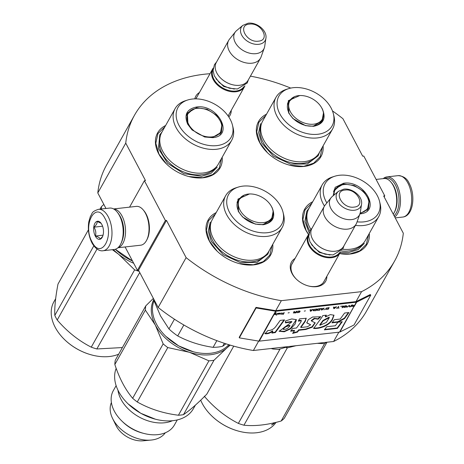 <?xml version="1.0" encoding="UTF-8"?>
<svg xmlns="http://www.w3.org/2000/svg" width="464" height="464" viewBox="0 0 464 464"><rect width="100%" height="100%" fill="white"/><g stroke="black" fill="none" stroke-linecap="round" stroke-linejoin="round"><path stroke-width="0.7" d="M338.842 332.189L333.633 341.487A149.095 101.686 -150.7 0 0 366.612 310.95L394.562 261.116A149.095 101.686 -150.7 0 0 403.309 233.218L383.67 195.97L384.766 195.849L363.776 156.037L362.68 156.159L342.937 118.714A149.095 101.686 -150.7 0 0 332.45 110.896M165.387 220.51L137.431 270.35L138.527 270.222L166.483 220.388L165.387 220.51L144.397 180.699L145.493 180.577L125.75 143.132A149.095 101.686 -150.7 0 1 134.49 115.234A149.095 101.686 -150.7 0 1 209.989 73.712M250.427 76.154A149.095 101.686 -150.7 0 1 290.754 88.096M166.483 220.388L186.122 257.636L158.166 307.47L138.527 270.222M394.562 261.116A149.095 101.686 -150.7 0 1 361.584 291.647L281.341 300.672A149.095 101.686 -150.7 0 1 186.122 257.636M326.865 276.295A19.61 13.375 -150.7 0 1 308.63 286.021A19.61 13.375 -150.7 0 1 296.276 279.09A19.61 13.375 -150.7 0 1 292.036 273.534A19.61 13.375 -150.7 0 1 295.063 258.46M194.822 98.873A19.61 13.375 -150.7 0 1 199.439 92.516M231.24 110.357A19.61 13.375 -150.7 0 1 228.822 117.009M266.551 114.156A35.809 24.424 29.3 0 0 267.334 152.592A35.809 24.424 29.3 0 0 289.896 165.248A35.809 24.424 29.3 0 0 304.187 166.425A35.809 24.424 29.3 0 0 323.106 145.882M165.636 125.5A35.809 24.424 29.3 0 0 166.419 163.937A35.809 24.424 29.3 0 0 188.981 176.593A35.809 24.424 29.3 0 0 203.273 177.77A35.809 24.424 29.3 0 0 222.192 157.226M216.201 212.587A35.809 24.424 29.3 0 0 216.984 251.03A35.809 24.424 29.3 0 0 239.546 263.68A35.809 24.424 29.3 0 0 253.837 264.863A35.809 24.424 29.3 0 0 272.757 244.313M339.602 253.593A35.809 24.424 29.3 0 0 350.361 254.011A35.809 24.424 29.3 0 0 369.28 233.462M312.724 201.736A35.809 24.424 29.3 0 0 308.537 234.465M125.75 143.132L97.794 192.966A149.095 101.686 -150.7 0 1 106.54 165.068L134.49 115.234M97.794 192.966L105.978 208.487M144.397 180.699L129.566 207.147M137.431 270.35L125.1 246.958M258.668 341.092L253.385 350.506A149.095 101.686 -150.7 0 1 158.166 307.47M281.341 300.672L275.749 310.636A0.783 0.534 -150.7 0 1 275.523 310.631L256.012 307.377L256.099 307.968L239.325 337.867L258.837 341.121A1.56 1.067 29.3 0 0 259.289 341.139L339.538 332.114A1.56 1.067 29.3 0 0 339.926 332.004L354.015 324.974L370.788 295.075L356.7 302.105A1.56 1.067 -150.7 0 1 356.311 302.215L276.063 311.234A1.56 1.067 -150.7 0 1 275.61 311.216L256.099 307.968M333.633 341.487L253.385 350.506M361.584 291.647L355.992 301.617L275.749 310.636M384.766 195.849L384.169 196.916M296.455 279.258A18.311 12.487 -150.7 0 1 292.668 274.241A18.311 12.487 -150.7 0 1 292.123 263.552A18.311 12.487 -150.7 0 1 292.755 262.583M324.551 280.418A18.311 12.487 -150.7 0 1 324.058 281.462A18.311 12.487 -150.7 0 1 308.392 285.957M195.918 98.867A18.311 12.487 -150.7 0 1 196.498 97.608A18.311 12.487 -150.7 0 1 197.13 96.645M228.926 114.48A18.311 12.487 -150.7 0 1 228.433 115.524A18.311 12.487 -150.7 0 1 228.137 116.006M221.421 158.595L219.275 168.02L212.744 174.545L202.774 177.689L188.807 176.546M166.512 164.024L158.99 154.147L155.805 143.272L157.946 133.62L164.865 126.869M322.335 147.25L320.189 156.675L313.658 163.2L303.694 166.344L289.722 165.201M267.426 152.679L259.91 142.802L256.72 131.927L258.86 122.276L265.779 115.524M308.572 234.413L306.083 230.382L302.899 219.507L305.039 209.856L311.959 203.104M368.515 234.83L366.363 244.255L359.832 250.78L349.868 253.924L339.613 253.57M217.077 251.111L209.554 241.234L206.37 230.359L208.51 220.707L215.429 213.956M271.985 245.682L269.833 255.107L263.308 261.632L253.338 264.776L239.372 263.639M103.095 250.74L114.283 249.481A20.834 11.055 -96.4 0 0 120.646 244.157L121.087 243.287A19.795 10.498 -96.4 0 0 119.915 216.056A19.795 10.498 -96.4 0 0 117.641 212.605L117.015 211.857A20.834 11.055 -96.4 0 0 109.626 208.075L98.438 209.334C90.805 211.932 92.684 213.394 90.399 216.34L88.798 221.809C87.679 229.326 88.728 236.35 91.942 242.881C96.129 250.334 101.013 251.239 103.095 250.74A20.834 11.055 -96.4 0 0 111.621 238.264A20.834 11.055 -96.4 0 0 108.222 216.746A20.834 11.055 -96.4 0 0 98.438 209.334M120.646 244.157A20.834 11.055 -96.4 0 0 119.41 215.493A20.834 11.055 -96.4 0 0 117.015 211.857M92.052 241.912C101.123 260.606 114.979 235.909 105.096 218.654C96.025 199.961 82.169 224.657 92.052 241.912M95.311 236.101A9.118 4.837 -96.4 0 0 102.376 237.011A9.118 4.837 -96.4 0 0 101.836 224.472A9.118 4.837 -96.4 0 0 100.787 222.882A9.118 4.837 -96.4 0 0 94.511 224.124A9.118 4.837 -96.4 0 0 95.311 236.101M101.135 223.329L97.115 221.427C97.399 223.19 96.326 225.11 93.89 227.18C95.758 229.976 96.268 232.928 95.422 236.031C98.368 236.907 99.957 237.939 100.189 239.122L102.643 236.431M95.422 236.031L103.06 235.173M93.89 227.18L102.585 226.206M384.447 178.507A19.795 10.498 83.6 0 1 395.456 185.078A19.795 10.498 83.6 0 1 394.087 215.731M383.247 178.623A20.834 11.055 83.6 0 1 386.924 176.9A20.834 11.055 83.6 0 1 396.708 184.312A20.834 11.055 83.6 0 1 394.754 216.995M113.593 208.939L136.317 206.387A19.534 10.365 83.6 0 1 143.243 209.931L144.026 210.865A18.229 9.669 83.6 0 1 146.119 214.043A18.229 9.669 83.6 0 1 147.198 239.128L146.647 240.213A19.534 10.365 83.6 0 1 140.685 245.207L117.96 247.759M143.243 209.931A19.534 10.365 83.6 0 1 145.487 213.336A19.534 10.365 83.6 0 1 146.647 240.213M119.509 215.319A18.229 9.669 83.6 0 1 120.454 216.932A18.229 9.669 83.6 0 1 122.31 240.23M113.697 208.997A19.534 10.365 83.6 0 1 122.015 215.975A19.534 10.365 83.6 0 1 125.303 235.41A19.534 10.365 83.6 0 1 118.042 247.683M376.107 179.429L384.001 178.541A19.534 10.365 83.6 0 1 390.926 182.085L391.703 183.019A18.229 9.669 83.6 0 1 393.803 186.197A18.229 9.669 83.6 0 1 394.881 211.282L394.325 212.367A19.534 10.365 83.6 0 1 393.252 214.142M390.926 182.085A19.534 10.365 83.6 0 1 393.17 185.49A19.534 10.365 83.6 0 1 394.325 212.367M228.102 115.954L244.482 86.745A18.229 12.435 29.3 0 1 235.932 91.762A18.229 12.435 -150.7 0 1 217.042 84.593A18.229 12.435 -150.7 0 1 212.686 68.91A18.229 12.435 -150.7 0 1 213.214 68.086M244.482 86.745A18.229 12.435 29.3 0 0 244.911 85.863M243.919 86.646A17.707 12.076 29.3 0 1 235.909 91.031A17.707 12.076 -150.7 0 1 217.848 84.349A17.707 12.076 -150.7 0 1 213.063 69.339M232.191 84.657A17.707 12.076 -150.7 0 1 232.099 84.634A17.707 12.076 -150.7 0 1 220.945 78.375A17.707 12.076 -150.7 0 1 220.876 78.306M260.513 58.174L248.118 80.266A18.229 12.435 29.3 0 1 239.563 85.283A18.229 12.435 -150.7 0 1 232.29 84.68A18.229 12.435 -150.7 0 1 220.806 78.242A18.229 12.435 -150.7 0 1 216.317 62.431L228.711 40.339A18.229 12.435 -150.7 0 1 229.512 39.156L235.497 31.732A16.629 11.345 -150.7 0 1 236.611 30.601L242.84 25.375A13.659 9.315 29.3 0 0 243.478 37.746A13.659 9.315 29.3 0 0 258.744 44.318A13.659 9.315 29.3 0 0 265.913 38.315L264.7 46.359A16.629 11.345 29.3 0 1 264.318 47.902L261.104 56.875A18.229 12.435 29.3 0 1 260.513 58.174A18.229 12.435 29.3 0 1 251.958 63.191A18.229 12.435 -150.7 0 1 233.073 56.022A18.229 12.435 -150.7 0 1 228.711 40.339M264.318 47.902A16.629 11.345 29.3 0 1 255.971 53.662A16.629 11.345 -150.7 0 1 238.102 46.47A16.629 11.345 -150.7 0 1 235.497 31.732M323.425 282.431L340.106 252.689A18.229 12.435 29.3 0 1 331.557 257.7A18.229 12.435 -150.7 0 1 312.666 250.537A18.229 12.435 -150.7 0 1 308.311 234.848A18.229 12.435 -150.7 0 1 308.838 234.024M340.106 252.689A18.229 12.435 29.3 0 0 340.535 251.807M339.544 252.59A17.707 12.076 29.3 0 1 331.534 256.969A17.707 12.076 -150.7 0 1 313.473 250.293A17.707 12.076 -150.7 0 1 308.688 235.283M327.816 250.601A17.707 12.076 -150.7 0 1 327.723 250.572A17.707 12.076 -150.7 0 1 316.57 244.319A17.707 12.076 -150.7 0 1 316.5 244.25M356.137 224.118L343.743 246.21A18.229 12.435 29.3 0 1 335.188 251.221A18.229 12.435 -150.7 0 1 327.915 250.624A18.229 12.435 -150.7 0 1 316.431 244.18A18.229 12.435 -150.7 0 1 311.941 228.369L324.336 206.277A18.229 12.435 -150.7 0 1 325.136 205.094L331.122 197.676A16.629 11.345 -150.7 0 1 332.236 196.539L338.465 191.313A13.659 9.315 29.3 0 0 339.103 203.684A13.659 9.315 29.3 0 0 354.368 210.256A13.659 9.315 29.3 0 0 361.537 204.259L360.325 212.297A16.629 11.345 29.3 0 1 359.942 213.84L356.729 222.813A18.229 12.435 29.3 0 1 356.137 224.118A18.229 12.435 29.3 0 1 347.582 229.129A18.229 12.435 -150.7 0 1 328.692 221.966A18.229 12.435 -150.7 0 1 324.336 206.277M359.942 213.84A16.629 11.345 29.3 0 1 351.596 219.6A16.629 11.345 -150.7 0 1 333.726 212.408A16.629 11.345 -150.7 0 1 331.122 197.676M271.127 348.51L272.281 348.841M278.336 349.462L288.335 346.579M271.869 348.429L272.925 349.021L279.038 349.404M271.231 348.499L271.742 348.655M321.668 107.822L322.399 109.086C326.302 118.506 323.367 124.248 313.583 126.312L305.585 125.651L292.946 118.564L288.614 112.885L288.306 100.682L299.785 95.543M323.547 115.582L322.352 120.872L313.188 126.243L305.422 125.611M276.016 97.283L262.688 121.034A32.422 22.115 29.3 0 0 263.656 139.971A32.422 22.115 -150.7 0 0 292.192 160.88A32.422 22.115 -150.7 0 0 319.244 152.76L332.572 129.004A32.422 22.115 -150.7 0 1 305.515 137.124A32.422 22.115 -150.7 0 1 276.979 116.215A32.422 22.115 29.3 0 1 276.016 97.283A32.422 22.115 29.3 0 1 286.288 89.395L288.585 88.665A30.467 20.781 29.3 0 0 279.838 113.871A30.467 20.781 -150.7 0 0 314.58 134.45A30.467 20.781 -150.7 0 0 333.372 113.79L333.947 116.128A32.422 22.115 -150.7 0 1 332.572 129.004M333.372 113.79A30.467 20.781 -150.7 0 0 331.168 108.1A30.467 20.781 29.3 0 0 288.585 88.665M293.051 118.662L288.863 113.164L288.283 101.761L292.169 97.985M321.732 121.829L322.138 120.594M288.637 101.802L287.784 102.793M319.621 152.088L318.124 155.852L307.33 163.978L290.621 164.105L273.505 156.194L261.615 142.854L258.628 132.658L260.635 123.61M321.842 108.141A18.682 12.743 -150.7 0 1 323.454 113.019A18.682 12.743 -150.7 0 1 310.857 124.282A18.682 12.743 -150.7 0 1 290.365 111.679A18.682 12.743 29.3 0 1 294.408 96.727A18.682 12.743 29.3 0 1 321.842 108.141M212.669 137.657L204.665 136.996L192.032 129.908L187.7 124.23C183.79 114.805 186.725 109.063 196.51 107.004C217.802 103.605 234.964 136.155 212.669 137.657M192.131 130.001L187.949 124.509L187.369 113.106L196.533 107.735L207.118 109.266L216.769 115.408L222.157 124.056L221.438 132.217L212.274 137.588L204.496 136.95M132.53 261.046L115.31 249.284A43.622 29.748 -150.7 0 1 115.304 249.278A43.622 29.748 -150.7 0 0 132.513 261.012M175.096 108.628L161.774 132.379A32.422 22.115 -150.7 0 0 169.528 160.277A32.422 22.115 -150.7 0 0 203.116 173.026A32.422 22.115 29.3 0 0 218.329 164.105L231.658 140.348A32.422 22.115 29.3 0 0 233.032 127.472L232.458 125.135A30.467 20.781 29.3 0 0 192.311 99.041A30.467 20.781 -150.7 0 0 187.671 100.009L185.374 100.74A32.422 22.115 -150.7 0 0 175.096 108.628A32.422 22.115 -150.7 0 0 182.851 136.526A32.422 22.115 -150.7 0 0 216.444 149.269A32.422 22.115 29.3 0 0 231.658 140.348M187.671 100.009A30.467 20.781 -150.7 0 0 180.206 127.42A30.467 20.781 -150.7 0 0 216.868 145.615A30.467 20.781 29.3 0 0 232.458 125.135M188.477 112.45L186.87 114.138M220.818 133.174L221.415 130.935M217.204 167.197L211.085 173.316L201.747 176.262L183.883 173.675L167.603 163.311L158.502 148.729L159.72 134.954L162.151 131.712M113.39 249.586A44.271 30.195 29.3 0 0 118.685 254.342L112.381 249.696M64.693 339.723A43.1 29.394 29.3 0 0 64.763 339.787A43.1 29.394 29.3 0 0 91.913 355.018A43.1 29.394 29.3 0 0 92.005 355.041M101.419 208.997L101.367 206.753A49.48 33.744 -150.7 0 1 103.866 204.479M101.367 206.753L100.015 209.154M88.427 229.819L57.994 284.072C55.512 297.053 54.445 307.504 54.804 315.421L93.821 245.856M133.702 263.274A44.271 30.195 29.3 0 1 118.685 254.342L134.63 269.845A49.48 33.744 29.3 0 0 139.113 271.33M139.734 272.507L96.843 348.963L122.392 347.559M134.63 269.845L91.257 347.165A49.48 33.744 29.3 0 0 96.843 348.963M97.034 249.029L57.217 320.003C67.147 331.592 78.491 340.646 91.257 347.165M57.217 320.003A49.48 33.744 29.3 0 1 55.935 317.718A49.48 33.744 -150.7 0 1 54.804 315.421M64.763 339.787L64.624 339.654A43.622 29.748 29.3 0 1 55.187 327.294A43.622 29.748 -150.7 0 1 53.888 301.826L55.663 298.665M64.624 339.654A43.622 29.748 29.3 0 0 92.098 355.07A43.622 29.748 29.3 0 0 118.662 354.2M211.955 136.897A18.682 12.743 -150.7 0 1 189.933 126.423A18.682 12.743 -150.7 0 1 192.734 109.434A18.682 12.743 -150.7 0 1 196.898 108.344A18.682 12.743 29.3 0 1 221.775 125.727A18.682 12.743 29.3 0 1 211.955 136.897M186.424 115.571A19.21 13.096 -150.7 0 1 186.859 114.678L192.734 109.434M219.826 134.311A19.21 13.096 29.3 0 0 220.359 133.47L221.775 125.727M342.699 249.214A32.422 22.115 -150.7 0 0 350.21 249.261A32.422 22.115 29.3 0 0 365.423 240.34L378.746 216.589A32.422 22.115 29.3 0 0 380.126 203.708L379.546 201.37A30.467 20.781 29.3 0 0 339.404 175.276A30.467 20.781 -150.7 0 0 334.759 176.245L332.462 176.975A32.422 22.115 -150.7 0 0 322.19 184.863A32.422 22.115 -150.7 0 0 324.469 206.051M355.424 225.382A32.422 22.115 -150.7 0 0 363.532 225.504A32.422 22.115 29.3 0 0 378.746 216.589M357.083 221.827A30.467 20.781 -150.7 0 0 363.962 221.856A30.467 20.781 29.3 0 0 379.546 201.37M333.349 195.605L334.457 189.341L343.621 183.97L354.206 185.501L363.857 191.649L369.251 200.291L368.532 208.452L359.971 213.747M335.565 188.691L333.964 190.373M367.906 209.415L368.509 207.17M333.14 195.779L335.17 187.334L343.598 183.239C364.89 179.841 382.052 212.39 359.762 213.892M326.865 202.954A30.467 20.781 -150.7 0 1 334.759 176.245M310.863 229.361A32.422 22.115 -150.7 0 1 308.867 208.62L322.19 184.863M364.298 243.438L358.179 249.551L348.835 252.503L340.298 252.335M309.14 232.742L304.894 221.369L306.814 211.19L309.244 207.947M211.781 415.959A43.1 29.394 29.3 0 0 211.851 416.028A43.1 29.394 29.3 0 0 239.006 431.253A43.1 29.394 29.3 0 0 239.099 431.282M286.236 347.577A49.48 33.744 29.3 0 0 287.309 347.878L243.936 425.204C254.922 426.341 267.334 424.943 281.167 421.016A49.48 33.744 29.3 0 0 284.333 418.232L326.963 342.235M295.997 345.715L287.309 347.878M317.272 343.325L324.539 343.696A49.48 33.744 29.3 0 0 326.238 342.316M324.539 343.696L281.167 421.016M279.931 349.276L238.351 423.4A49.48 33.744 29.3 0 0 243.936 425.204M238.351 423.4C225.585 416.881 214.24 407.827 204.311 396.239M211.851 416.028L211.712 415.889A43.622 29.748 29.3 0 1 202.281 403.535A43.622 29.748 -150.7 0 1 200.709 400.188M211.712 415.889A43.622 29.748 29.3 0 0 239.192 431.305A43.622 29.748 29.3 0 0 276.068 422.344M272.82 424.258L273.911 422.692M272.919 424.34A43.622 29.748 29.3 0 0 274.462 423.075L274.27 422.924M274.462 423.075L274.682 422.681M273.951 422.849A43.622 29.748 29.3 0 1 273.94 422.861L273.685 423.4A43.622 29.748 29.3 0 0 274.381 422.837L274.433 422.739M272.548 424.189L271.666 424.954L272.339 424.247M272.177 424.438L271.753 425.053L272.136 424.403M334.092 194.984A18.682 12.743 -150.7 0 1 339.822 185.67A18.682 12.743 -150.7 0 1 343.986 184.579A18.682 12.743 29.3 0 1 368.868 201.962A18.682 12.743 29.3 0 1 360.197 212.964M333.512 191.806A19.21 13.096 -150.7 0 1 333.952 190.913L339.822 185.67M366.92 210.546A19.21 13.096 29.3 0 0 367.453 209.705L368.868 201.962M271.318 206.26L272.043 207.518C275.952 216.943 273.018 222.685 263.233 224.744L255.229 224.083L242.597 216.995L238.258 211.317L237.957 199.12L249.435 193.975M273.197 214.02L272.003 219.304L262.839 224.68L255.072 224.042M193.291 351.77L178.623 345.854L165.926 336.423M228.781 344.694A43.622 29.748 -150.7 0 1 210.766 353.226A43.622 29.748 -150.7 0 1 193.355 351.787A43.622 29.748 -150.7 0 1 165.874 336.377A43.622 29.748 -150.7 0 1 156.443 324.017A43.622 29.748 -150.7 0 1 154.007 300.91M225.661 195.715L212.338 219.472A32.422 22.115 29.3 0 0 213.307 238.403A32.422 22.115 -150.7 0 0 241.843 259.312A32.422 22.115 -150.7 0 0 268.894 251.192L282.222 227.441A32.422 22.115 -150.7 0 1 255.165 235.561A32.422 22.115 -150.7 0 1 226.629 214.646A32.422 22.115 29.3 0 1 225.661 195.715A32.422 22.115 29.3 0 1 235.938 187.827L238.235 187.096A30.467 20.781 29.3 0 0 229.489 212.303A30.467 20.781 -150.7 0 0 264.231 232.882A30.467 20.781 -150.7 0 0 283.023 212.222L283.597 214.559A32.422 22.115 -150.7 0 1 282.222 227.441M283.023 212.222A30.467 20.781 -150.7 0 0 280.819 206.532A30.467 20.781 29.3 0 0 238.235 187.096M242.597 216.995L238.513 211.601L237.933 200.193L241.819 196.423M271.382 220.267L271.782 219.025M238.287 200.233L237.435 201.225M216.856 340.646L213.098 347.339C200.233 345.442 188.442 341.637 177.712 335.93A48.181 32.857 -150.7 0 1 168.966 328.953L160.503 315.868L153.648 299.901L153.92 299.419M224.338 343.279L222.668 346.266A48.181 32.857 -150.7 0 1 213.098 347.339M174.441 319.197L168.966 328.953M183.848 324.991L177.712 335.93M225.956 343.807L222.668 346.266M153.613 298.839A48.181 32.857 29.3 0 0 153.648 299.901M269.271 250.525L267.769 254.289L256.981 262.409L240.271 262.543L223.149 254.626L211.265 241.286L208.278 231.089L210.285 222.041M183.471 414.665A49.48 33.744 29.3 0 1 180.977 415.019A49.48 33.744 -150.7 0 1 178.42 415.234L208.928 360.835L189.434 352.286A44.271 30.195 -150.7 0 1 155.336 325.078L163.166 343.882A49.48 33.744 -150.7 0 0 167.782 347.571L189.434 352.286A44.271 30.195 29.3 0 0 210.47 354.722A44.271 30.195 29.3 0 0 226.728 348.093L213.985 360.267L183.471 414.665C189.828 410.356 197.606 403.518 206.805 394.151L233.74 346.138M208.928 360.835A49.48 33.744 29.3 0 0 211.491 360.621A49.48 33.744 29.3 0 0 213.985 360.267M172.417 420.726A35.044 23.902 29.3 0 1 164.627 422.768A35.044 23.902 -150.7 0 1 117.966 390.178M177.26 419.926L174.423 424.978A35.044 23.902 29.3 0 1 157.98 434.617A35.044 23.902 -150.7 0 1 143.991 433.463A35.044 23.902 -150.7 0 1 121.916 421.08A35.044 23.902 -150.7 0 1 113.291 390.688L116.128 385.636M143.991 433.463L142.523 433.086A30.989 21.135 -150.7 0 1 123.001 422.136L121.916 421.08M165.306 432.779A30.989 21.135 29.3 0 1 151.583 440.011A30.989 21.135 -150.7 0 1 151.055 440.069A30.989 21.135 -150.7 0 1 112.595 418.493A30.989 21.135 -150.7 0 1 111.389 402.537M151.055 440.069L143.208 440.8A21.878 14.918 -150.7 0 1 116.058 425.569L112.595 418.493M155.486 419.224L140.789 413.296L128.116 403.889M195.373 405.165L193.401 408.668A43.622 29.748 -150.7 0 1 172.933 420.668A43.622 29.748 -150.7 0 1 155.527 419.23A43.622 29.748 -150.7 0 1 128.047 403.819A43.622 29.748 -150.7 0 1 116.18 368.352M145.354 310.103A49.48 33.744 -150.7 0 1 145.789 305.851L115.275 360.25A49.48 33.744 -150.7 0 0 114.84 364.501L145.354 310.103L155.336 325.078A44.271 30.195 -150.7 0 1 153.648 299.906M153.375 298.387L145.789 305.851M163.166 343.882L132.652 398.28C125.292 389.551 119.358 378.293 114.84 364.501M230.214 345.123L226.728 348.093A44.271 30.195 29.3 0 0 229.657 344.955M178.42 415.234C163.282 413.343 149.565 408.923 137.269 401.969A49.48 33.744 -150.7 0 1 132.652 398.28M167.782 347.571L137.269 401.969M271.492 206.579A18.682 12.743 -150.7 0 1 273.105 211.451A18.682 12.743 -150.7 0 1 260.507 222.72A18.682 12.743 -150.7 0 1 240.016 210.117A18.682 12.743 29.3 0 1 244.058 195.158A18.682 12.743 29.3 0 1 271.492 206.579M353.197 305.59L353 304.918L352.46 304.981L352.698 305.718L351.84 306.339L353.98 306.368A1.56 1.067 29.3 0 0 354.368 306.257L355.302 304.593A1.56 1.067 -150.7 0 1 354.914 304.703L354.496 305.445L353.197 305.59L352.953 304.923M351.84 306.223L352.373 306.327M352.304 306.292L354.38 305.66L354.084 306.188L352.623 306.35L352.263 305.869M352.675 305.66L353.191 305.579M354.131 306.107A1.305 0.887 29.3 0 0 354.2 306.078L355.088 304.674M276.063 326.157C273.922 329.15 271.214 330.594 267.937 330.49L265.037 333.709C267.426 334.068 270.019 333.239 272.809 331.209L271.881 333.094L275.326 332.578L284.554 319.905L280.21 320.392L276.063 326.157M285.412 320.989L285.459 322.903L291.897 321.883L279.119 331.279L284.264 331.772L290.777 328.767L295.081 324.087L296.403 319.673L291.74 318.925L285.412 320.989M307.412 326.772L300.869 327.509L305.202 321.488L306.24 318.287L299.576 318.838L298.282 321.146L301.327 320.74L300.916 321.981L296.513 328.002L292.72 328.425L290.592 331.192L294.541 330.745L292.604 333.413L297.488 332.102L298.822 330.269L305.892 329.469L312.26 327.184L315.195 322.88L311.443 320.978L314.673 318.623L318.107 319.215L320.705 316.784L312.614 316.999L308.247 319.708L306.785 322.921L310.642 324.771L307.412 326.772M321.819 317.347L313.67 328.448C319.476 328.999 329.005 325.757 332.323 319.835L333.999 315.242L330.391 314.592L325.542 316.929L326.401 315.178L322.805 315.584L321.819 317.347M331.928 322.84L337.954 322.167L344.555 318.565L348.934 312.545L344.59 313.032L340.205 319.052L334.335 319.713L331.928 322.84M337.415 328.39L342.275 321.709L337.931 322.196L335.315 325.769L326.766 326.731L324.359 329.858L337.415 328.39L337.206 327.99L341.73 321.772M350.917 306.71L351.845 305.051L351.387 305.103L350.459 306.762L350.917 306.71L351.619 305.074M349.844 306.832L349.549 305.306L346.776 307.174L349.125 305.556L349.386 306.884L349.844 306.832L349.485 305.318M344.323 307.452L346.074 307.023L346.799 305.979L345.871 305.724L344.12 306.147L343.395 307.191L344.34 307.238M342.026 307.707L342.484 307.661L343.418 305.996L340.657 306.31L342.838 306.263L342.026 307.707M333.912 307.064L333.454 307.116L333.749 308.641L336.516 306.774L333.981 307.458L333.912 307.064M326.186 308.166L325.531 309.331L328.228 309.262L329.162 307.597L326.186 308.166M324.69 309.43L323.86 309.755L324.69 309.43M322.022 309.958L324.179 308.16L321.639 308.844L321.111 308.502L321.407 310.027L322.022 309.958L323.779 308.206M317.91 308.966L317.115 309.482L316.871 310.306L319.568 310.236L320.496 308.572L317.91 308.966M314.232 309.378L313.438 309.9L313.188 310.718L315.885 310.648L316.819 308.989L314.232 309.378M305.445 310.828L304.274 311.124L305.445 310.828M283.313 314.308L284.246 312.649L283.782 312.701L282.854 314.36L283.313 314.308L284.014 312.678M279.09 313.264L278.267 313.322L277.959 314.25L280.204 313.966L278.365 314.174L280.482 313.473L280.239 313.13L279.09 313.264M336.301 308.189L339.114 308.038L337.983 307.997L338.819 306.513L338.36 306.565L337.525 308.05L336.301 308.189M310.074 309.743L310.37 311.269L313.142 309.401L310.602 310.085L310.532 309.691L310.074 309.743M282.402 313.125L281.486 312.962L281.979 313.235L281.619 313.873L280.697 314.111L282.535 313.902L282.002 313.826L282.402 313.125M297.366 311.408L299.645 311.315L298.973 312.255L296.734 312.405L297.569 312.707L299.396 312.272L300.121 311.228L299.193 310.967L297.366 311.408M296.357 311.286L295.939 312.028L294.634 312.179L294.437 311.501L293.903 311.564L294.135 312.301L293.283 312.927L295.881 312.898L296.815 311.234L296.357 311.286M289.275 312.649L288.098 312.945L289.275 312.649M277.652 313.391L276.335 315.097L277.652 313.391M276.051 313.038L273.58 314.841A1.56 1.067 29.3 0 0 274.033 314.859L275.135 314.035L275.564 314.685L276.022 314.633L275.506 313.763L276.515 312.991L276.051 313.038M275.326 332.578L275.111 332.178L284.009 319.969M272.113 332.63L275.111 332.178M272.809 331.209L272.6 330.815C269.781 332.862 267.189 333.697 264.828 333.314M285.447 322.41L291.688 321.482L291.897 321.883M279.05 331.122L284.368 331.302L290.551 328.384L296.287 319.522M300.869 327.509L300.66 327.108L304.993 321.088L306.13 318.118M306.698 322.695L310.642 324.771M318.107 319.215L317.892 318.814L320.34 316.535M311.443 320.978L311.234 320.578L314.244 318.258L317.892 318.814M305.892 329.469L305.683 329.075L311.936 326.865L315.05 322.677M298.822 330.269L298.613 329.869L305.683 329.075M297.488 332.102L297.273 331.708L298.613 329.869M293.016 332.85L297.273 331.708M294.541 330.745L294.333 330.351L290.945 330.728M298.63 320.531L301.107 320.346L301.327 320.74M325.542 316.929L325.328 316.535L325.972 315.23M332.323 319.835L332.114 319.435L333.889 315.062M313.461 328.054C319.29 328.57 328.75 325.415 332.114 319.435M332.288 322.381L337.746 321.767L344.346 318.171L348.389 312.608M337.954 322.167L337.746 321.767M344.555 318.565L344.346 318.171M324.713 329.394L337.206 327.99M349.346 306.675L349.74 306.634M349.125 305.556L347.24 307.122M346.776 306.147L346.689 305.84M346.48 306.681L346.672 305.95M346.306 306.866L346.376 306.478M346.074 307.023L346.202 306.663M342.484 307.661L343.186 306.025M333.981 307.458L333.842 307.075M334.358 308.572L336.122 306.82M333.709 308.432L334.092 308.392M328.228 309.262L328.93 307.626M321.366 309.824L321.755 309.778M321.639 308.844L321.506 308.461M319.568 310.236L320.27 308.601M319.226 310.074L317.277 310.097L317.73 309.279L318.542 308.995L319.922 308.838L319.464 310.033M315.885 310.648L316.587 309.012M315.549 310.486L313.594 310.509L314.053 309.697L314.859 309.407L316.239 309.25L315.781 310.451M280.482 313.473L280.43 313.177M280.25 313.629L280.378 313.27M279.711 313.821L278.464 313.861L278.655 313.345M278.325 314.111L278.278 313.803M337.983 307.997L338.587 306.542M337.554 308.003L337.96 307.957M310.602 310.085L310.468 309.703M310.984 311.199L312.742 309.447M310.329 311.06L310.718 311.019M282.002 313.826L282.263 312.98M281.764 314.256L281.816 313.768M300.098 311.396L300.011 311.089M299.802 311.93L299.993 311.199M299.628 312.11L299.698 311.727M299.396 312.272L299.524 311.912M295.881 312.898L296.583 311.263M294.634 312.179L294.391 311.506M276.718 315.05L277.42 313.415M275.506 313.763L276.086 313.038M275.564 314.685L275.906 314.435M275.135 314.035L275.459 314.488M273.656 314.662A1.305 0.887 29.3 0 0 273.922 314.656L275.03 313.838M274.009 314.511L259.289 341.139M289.762 325.363L289.971 325.763L289.762 325.363C286.323 325.711 284.119 326.917 283.139 328.976L283.347 329.376C284.357 327.3 286.566 326.093 289.971 325.763L289.971 325.763C288.225 328.35 286.015 329.556 283.347 329.376M319.766 324.852L322.961 320.462L329.127 317.185L329.336 317.585L326.343 322.439L319.974 325.252L319.766 324.852M343.87 307.104L344.543 306.17L346.318 306.199L345.651 307.006L344.155 307.238L343.766 306.907L344.201 306.112M345.75 305.735L346.324 306.066M334.132 308.467L333.981 307.586L335.356 307.435L334.132 308.467L333.941 307.383M326.604 308.183L328.582 307.864L327.886 309.099L326.505 309.256L325.832 308.792L326.517 308.015M321.79 309.853L321.639 308.978L323.019 308.821L321.79 309.853L321.604 308.769M317.277 310.097L317.608 309.099M313.594 310.509L313.925 309.517M278.464 313.861L280.047 313.13L279.635 313.699M310.758 311.095L310.602 310.219L311.982 310.062L310.758 311.095L310.567 310.01M293.741 312.875L295.817 312.243L295.522 312.771L294.066 312.939L293.7 312.452M294.118 312.243L294.628 312.168M370.788 295.075L370.278 294.536L356.19 301.559A0.783 0.534 -150.7 0 1 355.992 301.617M319.974 325.252L323.17 320.862L322.961 320.462M323.17 320.862L329.336 317.585M325.937 309.123L325.832 308.792M325.937 308.989L326.134 308.258M256.012 307.377L239.238 337.282L239.325 337.867M386.924 176.9L398.112 175.641A20.834 11.055 83.6 0 1 407.897 183.06A20.834 11.055 83.6 0 1 411.295 204.572A20.834 11.055 83.6 0 1 402.769 217.053L395.229 217.9M234.361 89.088L223.735 86.484L215.963 78.764M249.441 24.128C237.052 24.957 246.593 43.053 258.419 41.163C270.808 40.333 261.267 22.231 249.441 24.128M329.985 255.026L319.36 252.422L311.588 244.708M345.065 190.066C332.671 190.895 342.217 208.997 354.044 207.101C366.432 206.271 356.891 188.175 345.065 190.066M316.338 156.467A31.859 21.733 -150.7 0 1 289.461 162.22A31.859 21.733 -150.7 0 1 262.931 142.048A31.859 21.733 29.3 0 1 261.046 125.448M323.454 113.019L322.039 120.762A19.21 13.096 -150.7 0 1 306.014 125.57A19.21 13.096 -150.7 0 1 289.113 113.187A19.21 13.096 29.3 0 1 288.538 101.97L294.408 96.727M215.418 167.811A31.859 21.733 29.3 0 1 201.695 174.731A31.859 21.733 -150.7 0 1 169.824 163.282A31.859 21.733 -150.7 0 1 160.132 136.799M362.512 244.047A31.859 21.733 29.3 0 1 348.789 250.966A31.859 21.733 -150.7 0 1 341.434 250.92M309.853 230.968A31.859 21.733 -150.7 0 1 307.22 213.034M265.982 254.898A31.859 21.733 -150.7 0 1 239.111 260.652A31.859 21.733 -150.7 0 1 212.582 240.485A31.859 21.733 29.3 0 1 210.697 223.886M273.105 211.451L271.689 219.194A19.21 13.096 -150.7 0 1 255.664 224.008A19.21 13.096 -150.7 0 1 238.757 211.619A19.21 13.096 29.3 0 1 238.189 200.402L244.058 195.158M354.972 304.697L339.926 332.004M276.063 311.234L274.317 314.348M353.98 306.368L339.538 332.114M356.311 302.215L354.914 304.703M305.202 321.488L304.993 321.088M275.523 310.631L275.61 311.216L273.69 314.644M273.557 314.714L258.837 341.121M356.19 301.559L356.7 302.105L355.302 304.593M398.112 175.641C403.552 176.036 407.27 178.657 409.265 183.506C415.732 195.309 413.36 215.986 402.769 217.053M195.999 98.652L212.686 68.91M265.913 38.315C267.351 30.549 256.731 21.988 248.217 23.2L242.84 25.375M291.624 264.596L308.311 234.848M361.537 204.259C362.976 196.487 352.356 187.932 343.841 189.138L338.465 191.313M248.379 79.802L247.225 83.004L237.388 89.001L229.39 88.235L223.88 85.904L219.199 82.493L214.356 75.922L213.051 70.603L214.432 64.653L216.578 61.967M344.004 245.74L342.85 248.942L333.013 254.945L325.015 254.179L319.505 251.848L314.824 248.431L309.981 241.86L308.676 236.547L310.056 230.591L312.202 227.905M320.885 122.821L322.039 120.762M287.384 104.029L288.538 101.97M270.535 221.253L271.689 219.194M237.034 202.461L238.189 200.402"/></g></svg>
